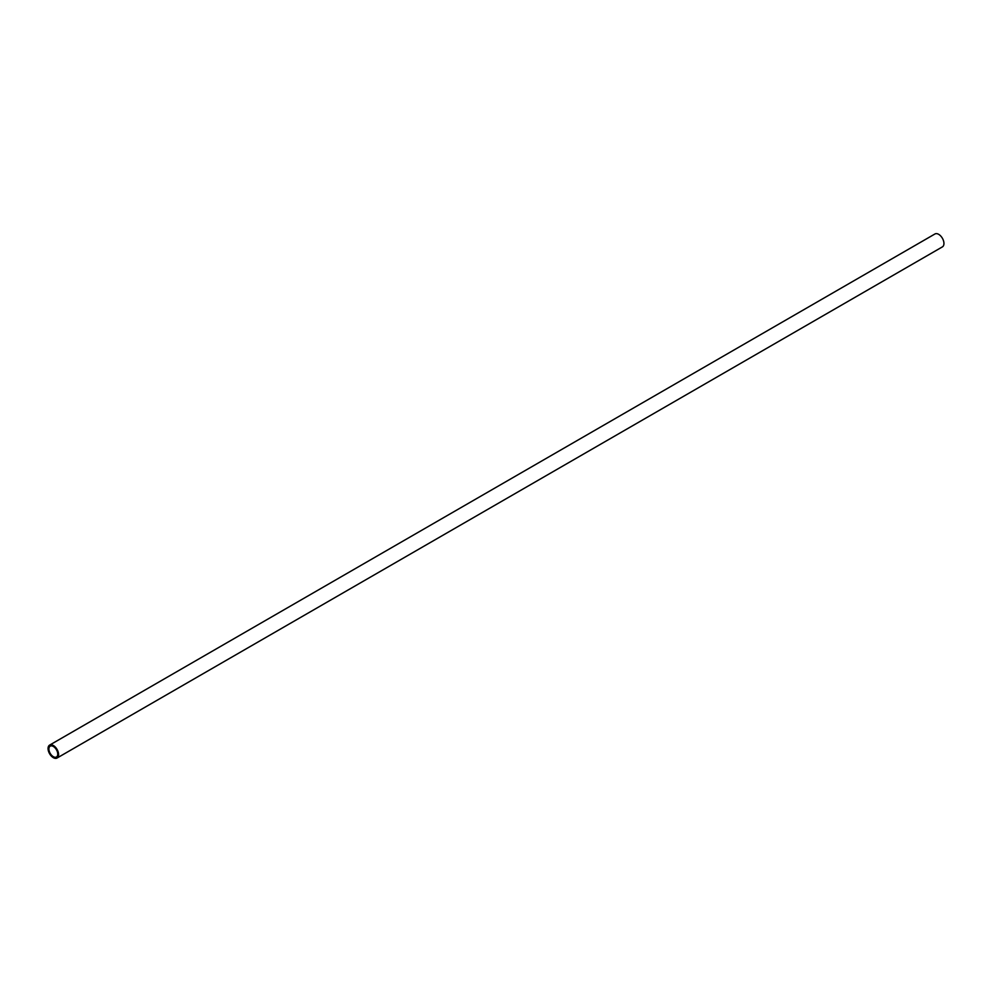 <?xml version="1.0" encoding="UTF-8"?>
<svg xmlns="http://www.w3.org/2000/svg" width="992" height="992" viewBox="0 0 992 992"><rect width="100%" height="100%" fill="white"/><g stroke="black" fill="none" stroke-linecap="round" stroke-linejoin="round"><path stroke-width="1.49" d="M53.332 757.665A7.452 4.303 -120 0 0 57.052 758.024A7.452 4.303 -120 0 0 58.193 752.06A7.452 4.303 -120 0 0 53.332 745.488A7.452 4.303 -120 0 0 49.6 745.116A7.452 4.303 -120 0 0 48.459 751.093A7.452 4.303 -120 0 0 53.332 757.665M57.052 758.024L942.4 246.884A7.452 4.303 -120 0 0 943.541 240.907A7.452 4.303 -120 0 0 938.668 234.335A7.452 4.303 -120 0 0 934.948 233.976L49.6 745.116M53.332 746.468A6.262 3.608 -120 0 0 50.195 746.158A6.262 3.608 -120 0 0 49.24 751.167A6.262 3.608 -120 0 0 53.332 756.685A6.262 3.608 -120 0 0 56.457 756.995A6.262 3.608 -120 0 0 57.412 751.986A6.262 3.608 -120 0 0 53.332 746.468"/></g></svg>
